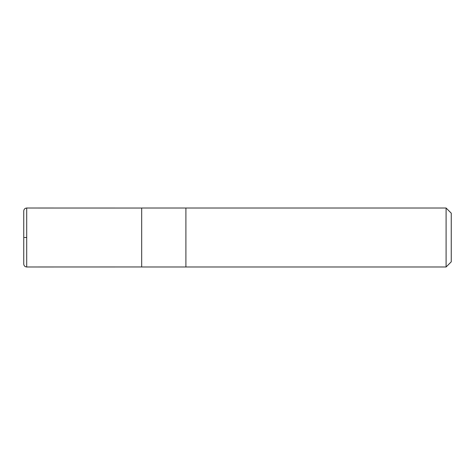 <?xml version="1.0" encoding="UTF-8"?>
<svg xmlns="http://www.w3.org/2000/svg" width="475" height="475" viewBox="0 0 475 475"><rect width="100%" height="100%" fill="white"/><g stroke="black" fill="none" stroke-linecap="round" stroke-linejoin="round"><path stroke-width="0.71" d="M446.09 266.986L451.25 261.826L451.25 213.174L446.09 208.014L185.903 208.014L185.903 266.986L185.903 208.014L141.681 208.014L141.681 266.986L446.09 266.986L446.09 208.014M26.701 237.5L24.445 237.5L26.701 237.5M23.75 264.035L23.75 210.965L23.75 264.035C23.922 265.828 24.908 266.808 26.701 266.986L26.701 208.014C24.908 208.192 23.922 209.172 23.75 210.965M141.681 208.038L26.701 208.014M141.681 266.962L26.701 266.986"/></g></svg>
